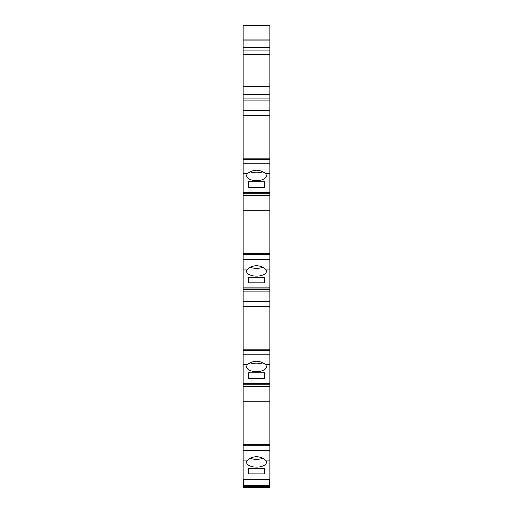 <?xml version="1.0" encoding="UTF-8"?>
<svg xmlns="http://www.w3.org/2000/svg" width="513" height="513" viewBox="0 0 513 513"><rect width="100%" height="100%" fill="white"/><g stroke="black" fill="none" stroke-linecap="round" stroke-linejoin="round"><path stroke-width="0.77" d="M243.098 25.65L243.098 39.084L269.902 39.084L269.902 25.65L243.098 25.65L269.902 25.65M243.098 40.117L243.098 47.388L269.902 47.388L269.902 40.117L243.098 40.117L243.098 39.084M256.5 170.079C260.424 170.412 263.349 171.586 265.266 173.593L269.902 173.593L269.902 163.756L243.098 163.756L243.098 173.593L247.734 173.593C249.645 171.586 252.563 170.419 256.5 170.079M247.734 173.593A9.83 4.822 180 0 0 246.67 175.773A9.83 4.822 180 0 0 256.5 180.595A9.83 4.822 180 0 0 266.33 175.773A9.83 4.822 180 0 0 265.266 173.593M250.299 171.733A9.83 4.822 180 0 0 256.5 172.81A9.83 4.822 180 0 0 262.701 171.733M243.098 254.839L269.902 254.839L269.902 259.283L243.098 259.283L243.098 210.734L269.902 210.734L269.902 193.702L243.098 193.702L243.098 173.593M269.902 254.839L269.902 210.734M243.098 259.283L243.098 269.113L247.734 269.113C249.645 267.113 252.563 265.939 256.5 265.599C260.424 265.939 263.349 267.106 265.266 269.113L269.902 269.113L269.902 259.283M247.734 269.113A9.83 4.822 180 0 0 246.67 271.3A9.83 4.822 180 0 0 256.5 276.122A9.83 4.822 180 0 0 266.33 271.3A9.83 4.822 180 0 0 265.266 269.113M250.299 267.254A9.83 4.822 180 0 0 256.5 268.337A9.83 4.822 180 0 0 262.701 267.254M243.098 350.36L269.902 350.36L269.902 354.804L243.098 354.804L243.098 306.255L269.902 306.255L269.902 289.229L243.098 289.229L243.098 269.113M269.902 350.36L269.902 306.255M243.098 354.804L243.098 364.64L247.734 364.64C249.645 362.64 252.563 361.466 256.5 361.126C260.424 361.46 263.349 362.633 265.266 364.64L269.902 364.64L269.902 354.804M247.734 364.64A9.83 4.822 180 0 0 246.67 366.821A9.83 4.822 180 0 0 256.5 371.643A9.83 4.822 180 0 0 266.33 366.821A9.83 4.822 180 0 0 265.266 364.64M250.299 362.781A9.83 4.822 180 0 0 256.5 363.864A9.83 4.822 180 0 0 262.701 362.781M243.098 445.887L269.902 445.887L269.902 450.331L243.098 450.331L243.098 401.782L269.902 401.782L269.902 384.756L243.098 384.756L243.098 364.64M269.902 445.887L269.902 401.782M243.098 450.331L243.098 460.167L247.721 460.167C249.626 458.154 252.55 456.974 256.5 456.628C260.437 456.968 263.368 458.147 265.279 460.167L269.902 460.167L269.902 450.331M247.721 460.167A9.83 4.822 180 0 0 246.67 462.335A9.83 4.822 180 0 0 256.5 467.157A9.83 4.822 180 0 0 266.33 462.335A9.83 4.822 180 0 0 265.279 460.167M250.293 458.289A9.83 4.822 180 0 0 256.5 459.372A9.83 4.822 180 0 0 262.707 458.289M243.098 163.756L243.098 115.207L269.902 115.207L269.902 47.388M243.098 159.312L269.902 159.312L269.902 115.207M269.902 193.702L269.902 173.593M269.902 289.229L269.902 269.113M269.902 384.756L269.902 364.64M243.098 460.167L243.098 479.039L269.902 479.039L269.902 460.167M269.902 39.084L269.902 40.117M269.902 159.312L269.902 163.756M269.902 192.433L243.098 192.433M248.459 187.283L264.541 187.283L264.541 181.801L248.459 181.801L248.459 187.283L248.459 181.801M269.902 206.046L243.098 206.046L243.098 195.562L269.902 195.562M269.902 287.96L243.098 287.96M248.459 282.81L264.541 282.81L264.541 277.328L248.459 277.328L248.459 282.81L248.459 277.328M269.902 301.573L243.098 301.573L243.098 291.089L269.902 291.089M269.902 383.487L243.098 383.487M248.459 378.331L264.541 378.331L264.541 372.855L248.459 372.855L248.459 378.331L248.459 372.855M269.902 397.094L243.098 397.094L243.098 386.61L269.902 386.61M248.459 473.89L264.541 473.89L264.541 468.407L248.459 468.407L248.459 473.89L248.459 468.407M269.902 86.543L243.098 86.543L243.098 47.388M243.098 86.543L243.098 94.642L269.902 94.642M269.902 98.182L243.098 98.182L243.098 94.642M269.902 110.519L243.098 110.519L243.098 100.035L269.902 100.035M243.098 115.207L243.098 110.519M243.098 100.035L243.098 98.182M243.098 401.782L243.098 397.094M243.098 386.61L243.098 384.756M243.098 306.255L243.098 301.573M243.098 291.089L243.098 289.229M243.098 210.734L243.098 206.046M243.098 195.562L243.098 193.702M264.541 187.283L264.541 181.801M264.541 282.81L264.541 277.328M264.541 378.331L264.541 372.855M264.541 473.89L264.541 468.407M269.453 485.452L243.547 485.452L269.453 485.561L269.453 479.039M243.547 485.452L243.547 479.039M243.547 487.35L269.453 487.35L269.453 486.286L243.547 486.286L243.547 487.35L269.453 487.35M243.547 486.286L243.547 485.561L269.453 485.561L269.453 486.286M243.547 479.225L269.453 479.225M269.902 253.698L243.098 253.698M269.902 349.218L243.098 349.218M269.902 444.745L243.098 444.745M269.902 158.171L243.098 158.171M269.902 50.159L243.098 50.159M243.098 54.474L269.902 54.474"/></g></svg>
